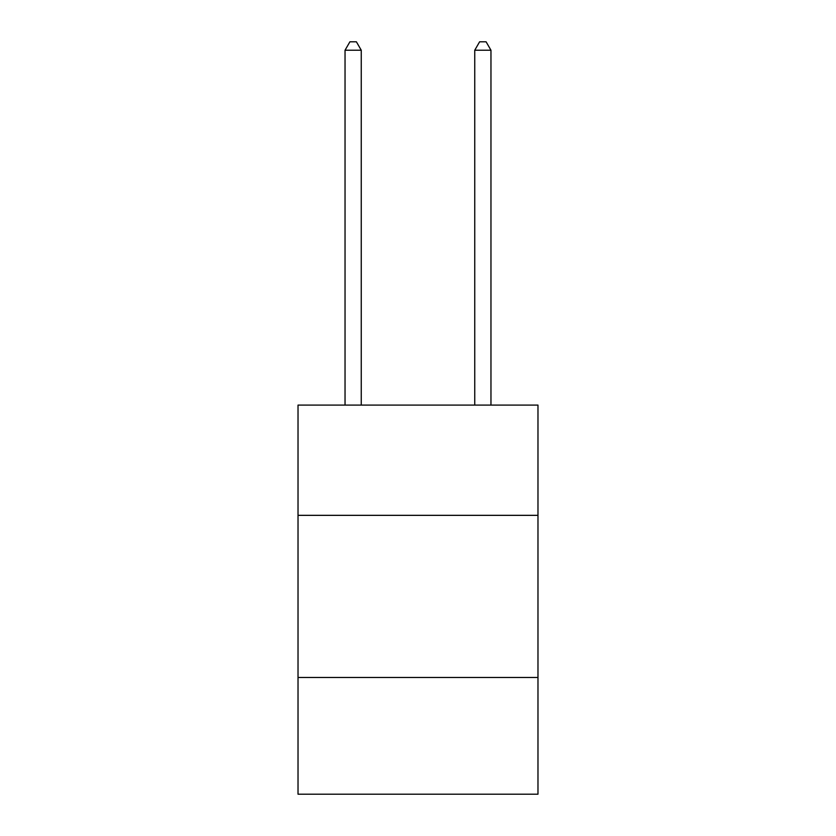 <?xml version="1.0" encoding="UTF-8"?>
<svg xmlns="http://www.w3.org/2000/svg" width="836" height="836" viewBox="0 0 836 836"><rect width="100%" height="100%" fill="white"/><g stroke="black" fill="none" stroke-linecap="round" stroke-linejoin="round"><path stroke-width="1.25" d="M537.976 515.342L537.976 405.094L298.024 405.094L298.024 515.342L537.976 515.342L537.976 794.2L298.024 794.2L298.024 515.342M537.976 677.473L298.024 677.473M361.256 405.094L361.256 50.233L345.038 50.233L345.038 405.094M345.038 50.233L349.908 41.8L356.387 41.8L361.256 50.233M490.962 405.094L490.962 50.233L474.743 50.233L474.743 405.094M474.743 50.233L479.613 41.8L486.092 41.8L490.962 50.233"/></g></svg>
